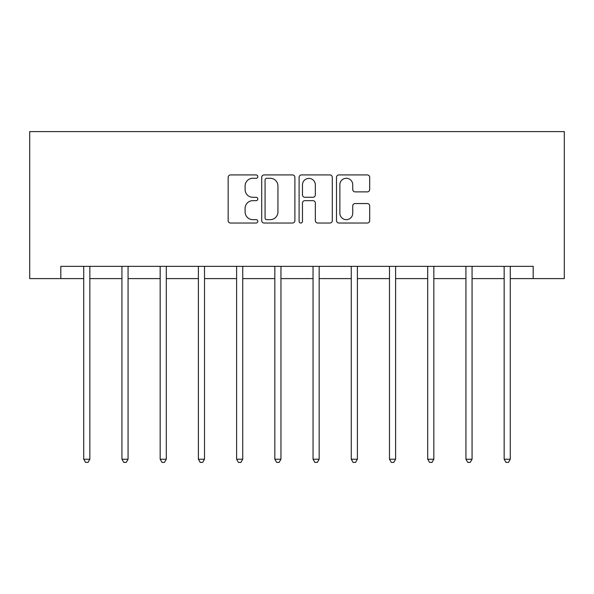 <?xml version="1.0" encoding="UTF-8"?>
<svg xmlns="http://www.w3.org/2000/svg" width="594" height="594" viewBox="0 0 594 594"><rect width="100%" height="100%" fill="white"/><g stroke="black" fill="none" stroke-linecap="round" stroke-linejoin="round"><path stroke-width="0.89" d="M257.803 176.611A1.685 1.685 0 0 0 256.118 174.926L230.569 174.926A2.406 2.406 0 0 0 228.163 177.331L228.163 220.619A2.406 2.406 0 0 0 230.569 223.025L256.118 223.025A1.685 1.685 0 0 0 257.803 221.339A1.685 1.685 0 0 0 256.118 219.654L252.814 219.654A7.692 7.692 0 0 1 245.114 211.961L245.114 208.353A7.692 7.692 0 0 1 252.814 200.661L256.118 200.661A1.685 1.685 0 0 0 257.803 198.975A1.685 1.685 0 0 0 256.118 197.29L252.814 197.29A7.692 7.692 0 0 1 245.114 189.597L245.114 185.989A7.692 7.692 0 0 1 252.814 178.289L256.118 178.289A1.685 1.685 0 0 0 257.803 176.611M367.285 191.877A2.406 2.406 0 0 0 369.691 189.471L369.691 177.331A2.406 2.406 0 0 0 367.285 174.926L338.907 174.926A2.406 2.406 0 0 0 336.501 177.331L336.501 220.619A2.406 2.406 0 0 0 338.907 223.025L367.285 223.025A2.406 2.406 0 0 0 369.691 220.619L369.691 205.947A2.406 2.406 0 0 0 367.285 203.542L355.138 203.542A2.406 2.406 0 0 0 352.732 205.947L352.732 213.224A6.43 6.43 0 0 1 346.302 219.654A6.43 6.43 0 0 1 339.865 213.224L339.865 184.727A6.43 6.43 0 0 1 346.302 178.289A6.43 6.43 0 0 1 352.732 184.727L352.732 189.471A2.406 2.406 0 0 0 355.138 191.877L367.285 191.877M60.818 278.601L60.818 266.35L533.182 266.35L533.182 278.601L564.3 278.601L564.3 131.601L29.7 131.601L29.7 278.601L83.724 278.601M294.899 177.331A2.406 2.406 0 0 0 292.493 174.926L264.115 174.926A2.406 2.406 0 0 0 261.709 177.331L261.709 220.619A2.406 2.406 0 0 0 264.115 223.025L292.493 223.025A2.406 2.406 0 0 0 294.899 220.619L294.899 177.331M301.507 174.926L329.885 174.926A2.406 2.406 0 0 1 332.291 177.331L332.291 220.619A2.406 2.406 0 0 1 329.885 223.025L317.745 223.025A2.406 2.406 0 0 1 315.34 220.619L315.34 203.059A2.406 2.406 0 0 0 312.934 200.661L304.878 200.661A2.406 2.406 0 0 0 302.472 203.059L302.472 221.339A1.685 1.685 0 0 1 300.787 223.025A1.685 1.685 0 0 1 299.101 221.339L299.101 177.331A2.406 2.406 0 0 1 301.507 174.926M89.85 278.601L121.941 278.601M128.066 278.601L160.165 278.601M166.29 278.601L198.389 278.601M204.514 278.601L236.605 278.601M242.731 278.601L274.829 278.601M280.955 278.601L313.045 278.601M319.171 278.601L351.269 278.601M357.395 278.601L389.486 278.601M395.611 278.601L427.71 278.601M433.835 278.601L465.934 278.601M472.059 278.601L504.15 278.601M510.276 278.601L533.182 278.601M266.758 178.289A1.685 1.685 0 0 0 265.072 179.975L265.072 217.976A1.685 1.685 0 0 0 266.758 219.654L270.248 219.654A7.692 7.692 0 0 0 277.94 211.961L277.94 185.989A7.692 7.692 0 0 0 270.248 178.289L266.758 178.289M315.34 184.845A6.43 6.43 0 0 0 308.902 178.415A6.43 6.43 0 0 0 302.472 184.845L302.472 194.884A2.406 2.406 0 0 0 304.878 197.29L312.934 197.29A2.406 2.406 0 0 0 315.34 194.884L315.34 184.845M90.169 266.35L90.028 266.706A2.45 2.45 0 0 0 89.85 267.627L89.85 459.214L83.724 459.214L83.724 267.627A2.45 2.45 0 0 0 83.546 266.706L83.405 266.35M89.85 459.214L88.009 462.399L85.558 462.399L83.724 459.214M128.393 266.35L128.245 266.706A2.45 2.45 0 0 0 128.066 267.627L128.066 459.214L121.941 459.214L121.941 267.627A2.45 2.45 0 0 0 121.77 266.706L121.622 266.35M128.066 459.214L126.232 462.399L123.782 462.399L121.941 459.214M166.61 266.35L166.469 266.706A2.45 2.45 0 0 0 166.29 267.627L166.29 459.214L160.165 459.214L160.165 267.627A2.45 2.45 0 0 0 159.986 266.706L159.845 266.35M166.29 459.214L164.449 462.399L162.006 462.399L160.165 459.214M204.833 266.35L204.685 266.706A2.45 2.45 0 0 0 204.514 267.627L204.514 459.214L198.389 459.214L198.389 267.627A2.45 2.45 0 0 0 198.21 266.706L198.062 266.35M204.514 459.214L202.673 462.399L200.223 462.399L198.389 459.214M243.05 266.35L242.909 266.706A2.45 2.45 0 0 0 242.731 267.627L242.731 459.214L236.605 459.214L236.605 267.627A2.45 2.45 0 0 0 236.427 266.706L236.286 266.35M242.731 459.214L240.897 462.399L238.446 462.399L236.605 459.214M281.274 266.35L281.133 266.706A2.45 2.45 0 0 0 280.955 267.627L280.955 459.214L274.829 459.214L274.829 267.627A2.45 2.45 0 0 0 274.651 266.706L274.502 266.35M280.955 459.214L279.113 462.399L276.663 462.399L274.829 459.214M319.498 266.35L319.349 266.706A2.45 2.45 0 0 0 319.171 267.627L319.171 459.214L313.045 459.214L313.045 267.627A2.45 2.45 0 0 0 312.867 266.706L312.726 266.35M319.171 459.214L317.337 462.399L314.887 462.399L313.045 459.214M357.714 266.35L357.573 266.706A2.45 2.45 0 0 0 357.395 267.627L357.395 459.214L351.269 459.214L351.269 267.627A2.45 2.45 0 0 0 351.091 266.706L350.95 266.35M357.395 459.214L355.554 462.399L353.103 462.399L351.269 459.214M395.938 266.35L395.79 266.706A2.45 2.45 0 0 0 395.611 267.627L395.611 459.214L389.486 459.214L389.486 267.627A2.45 2.45 0 0 0 389.315 266.706L389.167 266.35M395.611 459.214L393.777 462.399L391.327 462.399L389.486 459.214M434.155 266.35L434.014 266.706A2.45 2.45 0 0 0 433.835 267.627L433.835 459.214L427.71 459.214L427.71 267.627A2.45 2.45 0 0 0 427.531 266.706L427.39 266.35M433.835 459.214L431.994 462.399L429.551 462.399L427.71 459.214M472.379 266.35L472.23 266.706A2.45 2.45 0 0 0 472.059 267.627L472.059 459.214L465.934 459.214L465.934 267.627A2.45 2.45 0 0 0 465.755 266.706L465.607 266.35M472.059 459.214L470.218 462.399L467.768 462.399L465.934 459.214M510.595 266.35L510.454 266.706A2.45 2.45 0 0 0 510.276 267.627L510.276 459.214L504.15 459.214L504.15 267.627A2.45 2.45 0 0 0 503.972 266.706L503.831 266.35M510.276 459.214L508.442 462.399L505.991 462.399L504.15 459.214"/></g></svg>
